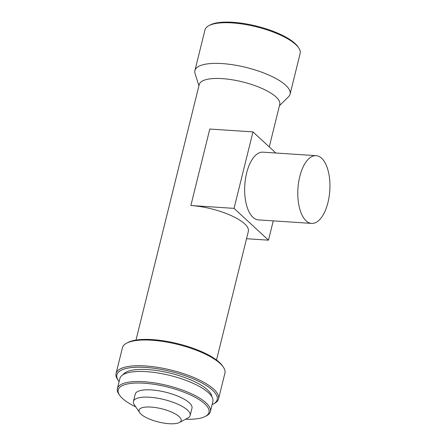 <?xml version="1.0" encoding="UTF-8"?>
<svg xmlns="http://www.w3.org/2000/svg" width="446" height="446" viewBox="0 0 446 446"><rect width="100%" height="100%" fill="white"/><g stroke="black" fill="none" stroke-linecap="round" stroke-linejoin="round"><path stroke-width="0.67" d="M327.955 202.545A33.941 15.95 -86.2 0 1 311.631 223.401A33.941 15.95 -86.2 0 1 299.779 176.527A33.941 15.95 -86.2 0 1 316.103 155.671A33.941 15.95 -86.2 0 1 327.955 202.545M311.631 223.401L258.49 219.895A33.941 15.95 -86.2 0 1 246.638 173.02A33.941 15.95 -86.2 0 1 262.962 152.164L316.103 155.671M169.084 423.7A21.681 6.796 13.9 0 1 139.676 412.65A21.681 6.796 13.9 0 1 151.083 407.075A21.681 6.796 13.9 0 1 174.815 413.654A21.681 6.796 13.9 0 1 179.415 422.485A21.681 6.796 13.9 0 1 169.084 423.7M139.676 412.65L134.296 404.745A29.224 9.16 13.9 0 1 133.432 401.417A29.224 9.16 13.9 0 1 149.672 397.235A29.224 9.16 13.9 0 1 190.174 415.455A29.224 9.16 13.9 0 1 187.855 417.997L179.415 422.485M133.432 401.417L135.238 394.113A29.224 9.16 13.9 0 1 151.478 389.932A29.224 9.16 13.9 0 1 191.981 408.157L190.174 415.455M135.735 406.858A46.763 14.657 13.9 0 1 119.6 395.228A46.763 14.657 13.9 0 1 144.203 383.214A46.763 14.657 13.9 0 1 195.376 397.397A46.763 14.657 13.9 0 1 205.294 416.436A46.763 14.657 13.9 0 1 185.603 419.195M119.6 395.228L118.792 394.041A47.895 15.013 13.9 0 1 117.376 388.589A47.895 15.013 13.9 0 1 143.991 381.737A47.895 15.013 13.9 0 1 210.361 411.597A47.895 15.013 13.9 0 1 206.565 415.767L205.294 416.436M117.376 388.589L119.874 378.509A47.895 15.013 13.9 0 1 146.483 371.657A47.895 15.013 13.9 0 1 212.853 401.517L210.361 411.597M123.051 374.69A46.005 14.423 13.9 0 1 147.955 369.595A46.005 14.423 13.9 0 1 211.822 396.656M119.104 381.62A51.664 16.195 13.9 0 1 118.43 380.706A51.664 16.195 13.9 0 1 145.608 367.426A51.664 16.195 13.9 0 1 202.144 383.097A51.664 16.195 13.9 0 1 213.11 404.137A51.664 16.195 13.9 0 1 212.084 404.633M118.43 380.706L117.621 379.518A52.795 16.552 13.9 0 1 116.06 373.508A52.795 16.552 13.9 0 1 145.396 365.954A52.795 16.552 13.9 0 1 218.557 398.869A52.795 16.552 13.9 0 1 214.375 403.463L213.11 404.137M116.06 373.508L122.427 347.78A52.795 16.552 13.9 0 1 126.614 343.191A52.795 16.552 13.9 0 1 151.763 340.226A52.795 16.552 13.9 0 1 223.362 367.136A52.795 16.552 13.9 0 1 224.923 373.146L218.557 398.869M126.614 343.191L127.879 342.517A51.664 16.195 13.9 0 1 152.493 339.618A51.664 16.195 13.9 0 1 222.56 365.949L223.362 367.136M135.985 340.086L199.217 84.573A41.484 13.001 13.9 0 1 222.27 78.635A41.484 13.001 13.9 0 1 279.754 104.503L269.256 146.929M198.922 85.777L195.064 73.618A49.027 15.37 13.9 0 1 194.908 70.596A49.027 15.37 13.9 0 1 222.147 63.583A49.027 15.37 13.9 0 1 290.084 94.151A49.027 15.37 13.9 0 1 288.534 96.749L279.458 105.702M194.908 70.596L204.976 29.921A49.027 15.37 13.9 0 1 208.862 25.662A49.027 15.37 13.9 0 1 232.215 22.908A49.027 15.37 13.9 0 1 298.703 47.895A49.027 15.37 13.9 0 1 300.152 53.475L290.084 94.151M208.862 25.662L210.127 24.987A47.895 15.013 13.9 0 1 232.94 22.3A47.895 15.013 13.9 0 1 297.895 46.707L298.703 47.895M190.871 205.517L209.793 129.045L252.971 131.893L234.044 208.366L190.871 205.517A41.484 13.001 13.9 0 1 248.355 231.385L216.522 360.017M275.845 153.011L252.971 131.893M273.259 220.87L268.481 240.165L234.044 208.366M268.481 240.165L246.538 238.721"/></g></svg>
